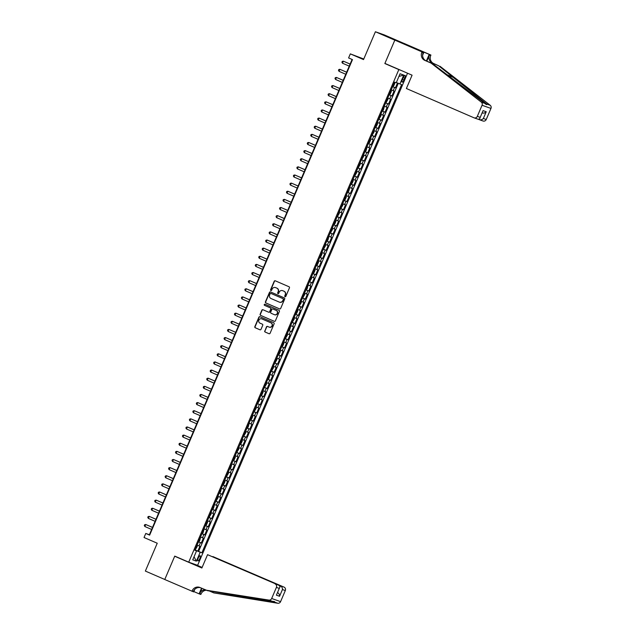 <?xml version="1.0" encoding="UTF-8"?>
<svg xmlns="http://www.w3.org/2000/svg" width="635" height="635" viewBox="0 0 635 635"><rect width="100%" height="100%" fill="white"/><g stroke="black" fill="none" stroke-linecap="round" stroke-linejoin="round"><path stroke-width="0.95" d="M285.059 296.688A0.611 0.579 -70.4 0 0 285.829 296.362L289.441 287.885A0.865 0.833 -70.4 0 0 289.02 286.758L275.304 280.813A0.865 0.833 -70.4 0 0 274.201 281.281L270.581 289.758A0.611 0.579 -70.4 0 0 270.915 290.56A0.611 0.579 -70.4 0 0 271.653 290.219L272.121 289.123A2.778 2.659 -70.4 0 1 275.646 287.631L276.789 288.123A2.778 2.659 -70.4 0 1 278.138 291.735L277.67 292.83A0.611 0.579 -70.4 0 0 278.003 293.632A0.611 0.579 -70.4 0 0 278.741 293.291L279.209 292.195A2.778 2.659 -70.4 0 1 282.734 290.695L283.877 291.195A2.778 2.659 -70.4 0 1 285.226 294.807L284.758 295.902A0.611 0.579 -70.4 0 0 285.059 296.688M199.803 558.617A2.826 0.818 113.4 0 0 200.152 555.744A2.826 0.818 113.4 0 0 198.263 558.07A2.826 0.818 113.4 0 0 197.906 560.935A2.826 0.818 113.4 0 0 199.803 558.617M264.724 330.914A0.865 0.833 -70.4 0 0 265.144 332.041L268.994 333.708A0.865 0.833 -70.4 0 0 270.097 333.24L274.114 323.826A0.865 0.833 -70.4 0 0 273.693 322.699L259.969 316.754A0.865 0.833 -70.4 0 0 258.866 317.222L254.849 326.636A0.865 0.833 -70.4 0 0 255.27 327.771L259.921 329.779A0.865 0.833 -70.4 0 0 261.025 329.311L262.747 325.287A0.865 0.833 -70.4 0 0 262.318 324.16L260.017 323.159A2.318 2.222 -70.4 0 1 258.858 320.207A2.318 2.222 -70.4 0 1 261.834 318.889L270.867 322.802A2.318 2.222 -70.4 0 1 272.026 325.747A2.318 2.222 -70.4 0 1 269.049 327.073L267.541 326.422A0.865 0.833 -70.4 0 0 266.438 326.89L264.962 331.002A0.865 0.833 -70.4 0 0 265.382 332.129L269.153 333.764M398.828 69.588L384.85 63.532L394.819 40.164L375.404 31.75L363.53 59.587L350.329 53.872L348.591 57.936L352.473 59.619L149.654 535.13L145.772 533.448L144.034 537.512L157.242 543.227L145.359 571.071L164.775 579.477L174.744 556.109L188.722 562.165L398.828 69.588L400.677 70.239M279.575 308.896A0.865 0.833 -70.4 0 0 280.678 308.427L284.694 299.014A0.865 0.833 -70.4 0 0 284.274 297.886L270.55 291.941A0.865 0.833 -70.4 0 0 269.454 292.41L265.438 301.823A0.865 0.833 -70.4 0 0 265.859 302.951L279.678 308.935M279.4 311.42L275.392 320.834A0.865 0.833 -70.4 0 1 274.288 321.302L260.564 315.365A0.865 0.833 -70.4 0 1 260.144 314.23L261.858 310.205A0.865 0.833 -70.4 0 1 262.961 309.737L268.526 312.15A0.865 0.833 -70.4 0 0 269.629 311.682L270.772 309.007A0.865 0.833 -70.4 0 0 270.351 307.88L264.557 305.372A0.611 0.579 -70.4 0 1 264.255 304.594A0.611 0.579 -70.4 0 1 265.033 304.252L278.979 310.293A0.865 0.833 -70.4 0 1 279.4 311.42M375.404 31.75L384.31 34.917L403.122 43.061M195.04 549.894L197.826 551.109L199.906 546.227L199.025 545.917L200.414 542.663L198.461 541.877M198.501 541.766L201.287 542.973L203.375 538.099L202.494 537.789L203.883 534.535L201.922 533.749M201.97 533.638L204.756 534.845L206.835 529.971L205.962 529.661L207.343 526.407L205.391 525.621M205.438 525.51L208.224 526.717L210.304 521.843L209.423 521.533L210.812 518.279L208.859 517.493M208.907 517.382L211.693 518.589L213.773 513.715L212.892 513.405L214.281 510.151L212.328 509.365M212.376 509.254L215.162 510.461L217.241 505.587L216.36 505.269L217.749 502.023L215.797 501.237M215.837 501.126L218.623 502.333L220.702 497.459L219.829 497.142L221.218 493.895L219.258 493.109M219.305 492.998L222.091 494.205L224.171 489.331L223.298 489.014L224.679 485.767L222.726 484.981M222.774 484.87L225.56 486.077L227.64 481.203L226.758 480.885L228.148 477.639L226.195 476.853M226.243 476.742L229.029 477.949L231.108 473.075L230.227 472.757L231.616 469.511L229.664 468.717M229.711 468.614L232.497 469.821L234.577 464.947L233.696 464.63L235.085 461.383L233.132 460.589M233.172 460.486L235.958 461.693L238.038 456.819L237.165 456.501L238.546 453.255L236.593 452.461M236.641 452.358L239.427 453.565L241.506 448.683L240.633 448.373L242.014 445.127L240.062 444.333M240.109 444.23L242.895 445.437L244.975 440.555L244.094 440.245L245.483 436.991L243.53 436.205M243.578 436.102L246.364 437.309L248.444 432.427L247.563 432.117L248.952 428.863L246.999 428.077M247.047 427.974L249.833 429.181L251.912 424.299L251.031 423.989L252.42 420.735L250.468 419.949M250.507 419.846L253.294 421.053L255.373 416.171L254.5 415.861L255.881 412.607L253.929 411.821M253.976 411.718L256.762 412.925L258.842 408.043L257.969 407.733L259.35 404.479L257.397 403.693M257.445 403.582L260.231 404.797L262.311 399.915L261.43 399.605L262.819 396.351L260.866 395.565M260.914 395.454L263.7 396.669L265.779 391.787L264.898 391.477L266.287 388.223L264.335 387.437M264.374 387.326L267.168 388.533L269.248 383.659L268.367 383.349L269.756 380.095L267.795 379.309M267.843 379.198L270.629 380.405L272.709 375.531L271.836 375.221L273.217 371.967L271.264 371.181M271.312 371.07L274.098 372.277L276.177 367.403L275.304 367.094L276.685 363.839L274.733 363.053M274.78 362.942L277.566 364.149L279.646 359.275L278.765 358.965L280.154 355.711L278.201 354.925M278.249 354.814L281.035 356.021L283.115 351.147L282.234 350.837L283.623 347.583L281.67 346.797M281.71 346.686L284.504 347.893L286.583 343.019L285.702 342.702L287.091 339.455L285.131 338.669M285.178 338.558L287.965 339.765L290.044 334.891L289.171 334.574L290.552 331.327L288.6 330.541M288.647 330.43L291.433 331.637L293.513 326.763L292.632 326.446L294.021 323.199L292.068 322.413M292.116 322.302L294.902 323.509L296.982 318.635L296.101 318.318L297.49 315.071L295.537 314.285M295.585 314.174L298.371 315.381L300.45 310.507L299.569 310.19L300.958 306.943L299.006 306.149M299.045 306.046L301.831 307.253L303.919 302.379L303.038 302.062L304.427 298.815L302.466 298.021M302.514 297.918L305.3 299.125L307.38 294.243L306.507 293.934L307.888 290.687L305.935 289.893M305.983 289.79L308.769 290.997L310.848 286.115L309.967 285.806L311.356 282.551L309.404 281.765M309.451 281.662L312.237 282.869L314.317 277.987L313.436 277.678L314.825 274.423L312.872 273.637M312.92 273.534L315.706 274.741L317.786 269.859L316.905 269.55L318.294 266.295L316.341 265.509M316.381 265.406L319.167 266.613L321.254 261.731L320.373 261.422L321.762 258.167L319.802 257.381M319.849 257.278L322.636 258.485L324.715 253.603L323.842 253.294L325.223 250.039L323.271 249.253M323.318 249.15L326.104 250.357L328.184 245.475L327.303 245.166L328.692 241.911L326.739 241.125M326.787 241.014L329.573 242.229L331.653 237.347L330.772 237.038L332.161 233.783L330.208 232.997M330.256 232.886L333.042 234.093L335.121 229.219L334.24 228.91L335.629 225.655L333.677 224.869M333.716 224.758L336.502 225.965L338.59 221.091L337.709 220.782L339.098 217.527L337.137 216.741M337.185 216.63L339.971 217.837L342.051 212.963L341.178 212.654L342.559 209.399L340.606 208.613M340.654 208.502L343.44 209.709L345.519 204.835L344.638 204.526L346.027 201.271L344.075 200.485M344.122 200.374L346.908 201.581L348.988 196.707L348.107 196.398L349.496 193.143L347.543 192.357M347.591 192.246L350.377 193.453L352.457 188.579L351.576 188.262L352.965 185.015L351.012 184.229M351.052 184.118L353.838 185.325L355.917 180.451L355.044 180.134L356.433 176.887L354.473 176.101M354.52 175.99L357.307 177.197L359.386 172.323L358.513 172.006L359.894 168.759L357.942 167.973M357.989 167.862L360.775 169.069L362.855 164.195L361.974 163.878L363.363 160.631L361.41 159.845M361.458 159.734L364.244 160.941L366.324 156.067L365.442 155.75L366.832 152.503L364.879 151.709M364.927 151.606L367.713 152.813L369.792 147.939L368.911 147.622L370.3 144.375L368.348 143.581M368.387 143.478L371.173 144.685L373.253 139.803L372.38 139.494L373.761 136.247L371.808 135.453M371.856 135.35L374.642 136.557L376.722 131.675L375.849 131.366L377.23 128.111L375.277 127.325M375.325 127.222L378.111 128.429L380.19 123.547L379.309 123.238L380.698 119.983L378.746 119.197M378.793 119.094L381.579 120.301L383.659 115.419L382.778 115.11L384.167 111.855L382.214 111.069M382.262 110.966L385.048 112.173L387.128 107.291L386.247 106.982L387.636 103.727L385.683 102.941M385.723 102.838L388.509 104.045L390.588 99.163L389.715 98.854L391.096 95.599L389.144 94.813M389.191 94.71L391.978 95.917L394.057 91.035L391.224 89.94M403.225 77.605L402.463 79.391A2.738 0.794 113.4 0 0 402.114 82.169A2.738 0.794 113.4 0 0 403.955 79.923L404.717 78.137A2.738 0.794 113.4 0 0 405.059 75.359A2.738 0.794 113.4 0 0 403.225 77.605M407.535 73.215L197.628 565.333L188.722 562.165M197.826 551.109L201.89 552.807L401.598 84.606L396.327 82.526M201.89 552.807L200.208 552.204L196.39 561.149L192.73 559.848L196.548 550.902L194.866 550.307L394.565 82.113L396.248 82.709L400.066 73.771L403.725 75.065L399.907 84.01M392.66 86.574L395.446 87.789L392.613 86.685M391.978 95.917L391.096 95.599M388.509 104.045L387.636 103.727M385.048 112.173L384.167 111.855M381.579 120.301L380.698 119.983M378.111 128.429L377.23 128.111M374.642 136.557L373.761 136.247M371.173 144.685L370.3 144.375M367.713 152.813L366.832 152.503M364.244 160.941L363.363 160.631M360.775 169.069L359.894 168.759M357.307 177.197L356.433 176.887M353.838 185.325L352.965 185.015M350.377 193.453L349.496 193.143M346.908 201.581L346.027 201.271M343.44 209.709L342.559 209.399M339.971 217.837L339.098 217.527M336.502 225.965L335.629 225.655M333.042 234.093L332.161 233.783M329.573 242.229L328.692 241.911M326.104 250.357L325.223 250.039M322.636 258.485L321.762 258.167M319.167 266.613L318.294 266.295M315.706 274.741L314.825 274.423M312.237 282.869L311.356 282.551M308.769 290.997L307.888 290.687M305.3 299.125L304.427 298.815M301.831 307.253L300.958 306.943M298.371 315.381L297.49 315.071M294.902 323.509L294.021 323.199M291.433 331.637L290.552 331.327M287.965 339.765L287.091 339.455M284.504 347.893L283.623 347.583M281.035 356.021L280.154 355.711M277.566 364.149L276.685 363.839M274.098 372.277L273.217 371.967M270.629 380.405L269.756 380.095M267.168 388.533L266.287 388.223M263.7 396.669L262.819 396.351M260.231 404.797L259.35 404.479M256.762 412.925L255.881 412.607M253.294 421.053L252.42 420.735M249.833 429.181L248.952 428.863M246.364 437.309L245.483 436.991M242.895 445.437L242.014 445.127M239.427 453.565L238.546 453.255M235.958 461.693L235.085 461.383M232.497 469.821L231.616 469.511M229.029 477.949L228.148 477.639M225.56 486.077L224.679 485.767M222.091 494.205L221.218 493.895M218.623 502.333L217.749 502.023M215.162 510.461L214.281 510.151M211.693 518.589L210.812 518.279M208.224 526.717L207.343 526.407M204.756 534.845L203.883 534.535M201.287 542.973L200.414 542.663M198.628 551.394L398.272 83.328M395.446 87.789L397.486 83.002M196.064 550.68L194.985 550.021M363.776 59.007L350.329 53.872M352.1 59.452L149.384 534.733L145.772 533.448M387.763 98.068L389.715 98.854M384.294 106.196L386.247 106.982M380.825 114.324L382.778 115.11M377.357 122.452L379.309 123.238M373.888 130.58L375.849 131.366M370.427 138.708L372.38 139.494M366.959 146.836L368.911 147.622M363.49 154.964L365.442 155.75M360.021 163.092L361.974 163.878M356.552 171.22L358.513 172.006M353.092 179.348L355.044 180.134M349.623 187.476L351.576 188.262M346.154 195.604L348.107 196.398M342.686 203.732L344.638 204.526M339.217 211.86L341.178 212.654M335.756 219.996L337.709 220.782M332.288 228.124L334.24 228.91M328.819 236.252L330.772 237.038M325.35 244.38L327.303 245.166M321.881 252.508L323.842 253.294M318.421 260.636L320.373 261.422M314.952 268.764L316.905 269.55M311.483 276.892L313.436 277.678M308.015 285.02L309.967 285.806M304.554 293.148L306.507 293.934M301.085 301.276L303.038 302.062M297.617 309.404L299.569 310.19M294.148 317.532L296.101 318.318M290.679 325.66L292.632 326.446M287.218 333.788L289.171 334.574M283.75 341.916L285.702 342.702M280.281 350.044L282.234 350.837M276.812 358.172L278.765 358.965M273.344 366.3L275.304 367.094M269.883 374.428L271.836 375.221M266.414 382.564L268.367 383.349M262.946 390.692L264.898 391.477M259.477 398.82L261.43 399.605M256.008 406.948L257.969 407.733M252.547 415.076L254.5 415.861M249.079 423.204L251.031 423.989M245.61 431.332L247.563 432.117M242.141 439.46L244.094 440.245M238.673 447.588L240.633 448.373M235.212 455.716L237.165 456.501M231.743 463.844L233.696 464.63M228.275 471.972L230.227 472.757M224.806 480.1L226.758 480.885M221.337 488.228L223.298 489.014M217.876 496.356L219.829 497.142M214.408 504.484L216.36 505.269M210.939 512.612L212.892 513.405M207.47 520.74L209.423 521.533M204.002 528.868L205.962 529.661M200.541 537.004L202.494 537.789M196.548 550.902L194.929 550.148M197.072 545.132L199.025 545.917M196.136 550.521L200.208 552.204M398.923 76.446L403.725 75.065M196.39 561.149L194.032 556.8M384.85 63.532L386.699 64.191M285.218 296.735A0.611 0.579 -70.4 0 1 285.004 295.989L285.472 294.886A2.778 2.659 -70.4 0 0 284.115 291.282L283.877 291.195M282.694 290.679A2.778 2.659 -70.4 0 1 282.972 290.782L284.115 291.282M275.606 287.607A2.778 2.659 -70.4 0 1 275.884 287.711L277.027 288.211A2.778 2.659 -70.4 0 1 278.384 291.814L277.916 292.918A0.611 0.579 -70.4 0 0 278.13 293.664M275.384 280.853A0.865 0.833 -70.4 0 0 274.439 281.368L270.82 289.846A0.611 0.579 -70.4 0 0 271.042 290.592M270.637 291.981A0.865 0.833 -70.4 0 0 269.692 292.497L265.676 301.911A0.865 0.833 -70.4 0 0 266.097 303.038L279.733 308.951M283.258 299.434A0.611 0.579 -70.4 0 0 282.956 298.64L270.915 293.426A0.611 0.579 -70.4 0 0 270.145 293.751L269.653 294.91A2.778 2.659 -70.4 0 0 271.002 298.521L279.233 302.085A2.778 2.659 -70.4 0 0 282.758 300.585L283.496 299.514A0.611 0.579 -70.4 0 0 283.202 298.728L282.956 298.64M270.883 293.41L271.121 293.497A0.611 0.579 -70.4 0 0 271.089 293.481A0.611 0.579 -70.4 0 1 271.153 293.513L283.202 298.728M279.511 302.189A2.778 2.659 -70.4 0 0 283.004 300.673L282.758 300.585M283.496 299.514L283.004 300.673M274.447 321.358L260.564 315.365M263.049 309.769A0.865 0.833 -70.4 0 0 262.104 310.293L260.382 314.317A0.865 0.833 -70.4 0 0 260.802 315.444M268.629 312.182L268.772 312.229A0.865 0.833 -70.4 0 0 269.875 311.761L271.01 309.094A0.865 0.833 -70.4 0 0 270.589 307.967L264.557 305.372M265.144 304.3A0.611 0.579 -70.4 0 0 264.795 305.451M274.304 314.65A2.318 2.222 -70.4 0 0 277.281 313.325A2.318 2.222 -70.4 0 0 276.122 310.38L272.939 308.999A0.865 0.833 -70.4 0 0 271.836 309.467L270.7 312.142A0.865 0.833 -70.4 0 0 271.121 313.269L274.304 314.65M274.558 314.738A2.318 2.222 -70.4 0 0 277.519 313.412A2.318 2.222 -70.4 0 0 276.368 310.467L276.122 310.38M273.082 309.047A0.865 0.833 -70.4 0 1 273.185 309.086L276.368 310.467M267.629 326.453A0.865 0.833 -70.4 0 0 266.684 326.969L264.962 331.002M269.303 327.16A2.318 2.222 -70.4 0 0 272.264 325.834A2.318 2.222 -70.4 0 0 271.113 322.89L270.867 322.802M262.08 318.976L261.834 318.889A2.318 2.222 -70.4 0 1 262.08 318.976L271.113 322.89M260.056 316.794A0.865 0.833 -70.4 0 0 259.112 317.309L255.095 326.723A0.865 0.833 -70.4 0 0 255.516 327.851L260.08 329.835M392.97 86.32L394.533 82.185L394.843 83.233L393.795 85.677L392.795 86.249M350.139 64.064L343.36 61.174L342.487 63.206L349.25 66.135M393.351 84.669L393.771 83.693M350.123 64.103L343.36 61.174L342.265 61.412L341.924 62.222L342.487 63.206M478.274 119.237L479.266 119.666L479.719 118.602M431.046 63.079L432.364 63.548L484.815 103.37C486.45 104.767 487.069 104.981 486.68 104.029L438.634 65.77L432.419 63.079A6.183 5.921 109.6 0 1 429.411 55.039L430.728 55.507L430.919 55.054L403.741 43.283L394.835 40.116L384.897 63.405L412.083 75.184L406.392 88.511L473.956 117.777A2.651 2.54 -70.4 0 0 477.322 116.348L482.06 105.251A2.651 2.54 -70.4 0 0 481.298 102.116L431.046 63.079L424.831 60.388A6.183 5.921 109.6 0 1 421.823 52.34L422.013 51.895L394.835 40.116M438.634 65.77L433.737 63.548A6.183 5.921 109.6 0 1 430.728 55.507M421.823 52.34L423.14 52.808A6.183 5.921 109.6 0 0 426.148 60.857L432.364 63.548M477.322 116.348L480.203 117.372L483.076 110.625L486.235 111.744L483.354 118.491L486.227 119.515L490.966 108.418L482.06 105.251M486.394 104.553L486.68 104.029L490.204 105.283L439.952 66.238M422.013 51.895L404.416 44.109L430.919 55.054M423.759 52.514L422.624 55.174M426.807 61.143L429.411 55.039M426.395 60.96L429.173 54.435M490.204 105.283A2.651 2.54 109.6 0 1 490.966 108.418M486.227 119.515A2.651 2.54 109.6 0 1 483.013 120.999L479.266 119.666C480.782 120.134 482.14 119.745 483.354 118.491M477.552 119.055C478.981 119.491 479.862 118.935 480.203 117.372L483.076 110.625M486.235 111.744C485.021 112.998 483.656 113.387 482.14 112.919M207.558 554.672L278.717 585.224L207.558 554.672L201.874 568.007L174.696 556.236L164.759 579.517L193.683 591.915L194.794 589.312M212.82 556.673L284.028 587.105A2.651 2.54 109.6 0 1 285.313 590.558L280.583 601.647A2.651 2.54 109.6 0 1 277.797 603.25L213.797 592.899L274.28 601.996C275.201 601.71 274.582 601.488 272.415 601.337L207.526 590.669L199.993 587.51A6.183 5.921 -70.4 0 0 192.127 590.844L191.937 591.296M209.296 590.955L213.797 592.899M285.313 590.558L282.44 589.534L279.559 596.281L276.408 595.162L279.281 588.415L276.408 587.391L271.677 598.487L280.583 601.647M272.415 601.337L268.891 600.083L206.208 590.201M206.256 590.225A6.183 5.921 -70.4 0 0 201.033 594.011L200.843 594.455L199.104 593.836L201.517 588.177M193.834 591.558L199.104 593.836M176.546 556.895L174.696 556.236M195.778 564.674L202.12 567.42M212.868 556.562L284.028 587.105M205.145 589.74A6.183 5.921 -70.4 0 0 199.715 593.542L201.93 588.351M268.891 600.083A2.651 2.54 -70.4 0 0 271.677 598.487M276.408 587.391A2.651 2.54 -70.4 0 0 275.122 583.946M277.797 603.25L274.28 601.996L274.526 601.607M200.327 587.661A6.183 5.921 -70.4 0 0 193.445 591.312L192.127 590.844M282.44 589.534C282.48 587.843 281.813 586.605 280.424 585.827L279.86 587.161M279.559 596.281C279.606 594.59 278.932 593.352 277.551 592.574M276.408 595.162L279.281 588.415C280.202 587.034 280.011 585.97 278.717 585.224M389.334 94.377L390.334 93.805L391.374 91.369L391.065 90.313M346.67 72.192L339.892 69.302L339.026 71.334L345.789 74.263M389.882 92.797L390.303 91.821M346.654 72.231L339.892 69.302L338.804 69.54L338.455 70.35L339.026 71.334M387.771 98.512L387.906 99.497L386.056 102.56L387.771 98.536M343.202 80.32L336.423 77.43L335.558 79.462L342.321 82.391M386.421 100.925L386.834 99.949M343.186 80.359L336.423 77.43L335.336 77.668L334.986 78.478L335.558 79.462M384.302 106.64L383.397 110.061L382.397 110.641M339.733 88.448L332.954 85.558L332.089 87.59L338.852 90.519M382.572 110.704L384.31 106.664M382.953 109.053L383.365 108.077M339.717 88.487L332.954 85.558L331.867 85.796L331.518 86.606L332.089 87.59M380.833 114.768L380.968 115.753L379.127 118.816L380.841 114.792M336.272 96.576L329.486 93.686L328.62 95.718L335.383 98.647M379.484 117.181L379.905 116.205M336.248 96.615L329.486 93.686L328.398 93.924L328.049 94.734L328.62 95.718M375.634 126.96L377.198 122.833L377.507 123.881L376.46 126.317L375.46 126.897M332.803 104.704L326.025 101.814L325.152 103.846L331.914 106.775M376.015 125.309L376.436 124.333M332.788 104.743L326.025 101.814L324.93 102.052L324.588 102.862L325.152 103.846M373.904 131.024L374.039 132.009L372.189 135.072L373.904 131.048M329.335 112.832L322.556 109.942L321.691 111.974L328.454 114.903M372.554 133.437L372.967 132.461M329.319 112.871L322.556 109.942L321.469 110.18L321.119 110.998L321.691 111.974M368.53 143.153L369.53 142.573L370.57 140.137L370.261 139.089M325.866 120.96L319.087 118.07L318.222 120.102L324.985 123.031M369.086 141.565L369.499 140.589M325.85 120.999L319.087 118.07L318 118.308L317.651 119.126L318.222 120.102M366.966 147.28L366.062 150.701L365.061 151.281M322.397 129.095L315.619 126.198L314.754 128.23L321.516 131.167M365.236 151.344L366.974 147.304M365.617 149.693L366.03 148.717M322.382 129.135L315.619 126.198L314.531 126.436L314.182 127.254L314.754 128.23M363.498 155.408L363.633 156.393L361.791 159.456L363.506 155.432M318.937 137.224L312.15 134.326L311.285 136.358L318.048 139.295M362.148 157.821L362.569 156.845M318.913 137.263L312.15 134.326L311.063 134.564L310.713 135.382L311.285 136.358M360.037 163.536L360.172 164.521L358.323 167.584L360.037 163.56M315.468 145.351L308.689 142.462L307.816 144.494L314.579 147.423M358.68 165.949L359.1 164.973M315.452 145.391L308.689 142.462L307.594 142.692L307.253 143.51L307.816 144.494M356.568 171.664L356.703 172.649L354.854 175.712L356.568 171.688M311.999 153.48L305.221 150.59L304.356 152.622L311.118 155.551M355.219 174.077L355.632 173.101M311.983 153.519L305.221 150.59L304.133 150.82L303.784 151.638L304.356 152.622M351.195 183.793L352.195 183.213L353.235 180.777L352.925 179.729M308.531 161.607L301.752 158.718L300.887 160.75L307.65 163.679M351.75 182.205L352.163 181.229M308.515 161.647L301.752 158.718L300.665 158.948L300.315 159.766L300.887 160.75M349.631 187.92L348.726 191.341L347.726 191.921M305.062 169.736L298.283 166.846L297.418 168.878L304.181 171.807M347.901 191.984L349.639 187.944M348.282 190.333L348.694 189.357M305.046 169.775L298.283 166.846L297.196 167.076L296.847 167.894L297.418 168.878M344.432 200.112L345.996 195.985L346.297 197.033L345.257 199.469L344.257 200.049M301.601 177.863L294.815 174.974L293.949 177.006L300.712 179.935M344.813 198.461L345.234 197.493M301.577 177.903L294.815 174.974L293.727 175.212L293.386 176.022L293.949 177.006M342.702 204.176L342.837 205.161L340.987 208.224L342.702 204.2M298.132 185.991L291.354 183.102L290.481 185.134L297.243 188.063M341.344 206.589L341.765 205.621M298.117 186.031L291.354 183.102L290.258 183.34L289.917 184.15L290.481 185.134M339.233 212.304L339.368 213.289L337.518 216.352L339.233 212.328M294.664 194.119L287.885 191.23L287.02 193.262L293.783 196.191M337.883 214.725L338.296 213.749M294.648 194.159L287.885 191.23L286.798 191.468L286.448 192.278L287.02 193.262M333.859 224.433L334.859 223.861L335.899 221.417L335.59 220.369M291.195 202.248L284.416 199.358L283.551 201.39L290.314 204.319M334.415 222.853L334.828 221.877M291.179 202.287L284.416 199.358L283.329 199.596L282.98 200.406L283.551 201.39M332.295 228.56L332.43 229.545L330.581 232.608L332.303 228.592M287.726 210.376L280.948 207.486L280.083 209.518L286.845 212.447M330.946 230.981L331.359 230.005M287.711 210.415L280.948 207.486L279.86 207.724L279.511 208.534L280.083 209.518M328.827 236.696L327.922 240.117L326.922 240.689M284.266 218.503L277.479 215.614L276.614 217.646L283.377 220.575M327.096 240.76L328.835 236.72M327.477 239.109L327.898 238.133M284.242 218.543L277.479 215.614L276.392 215.852L276.05 216.662L276.614 217.646M325.366 244.824L325.501 245.808L323.652 248.872L325.366 244.848M280.797 226.631L274.018 223.742L273.145 225.774L279.908 228.703M324.009 247.237L324.429 246.261M280.781 226.671L274.018 223.742L272.923 223.98L272.582 224.79L273.145 225.774M319.992 256.945L320.992 256.373L322.032 253.936L321.723 252.881M320.183 257L321.731 252.873M277.328 234.759L270.55 231.87L269.684 233.902L276.447 236.831M320.548 255.365L320.961 254.389M277.312 234.799L270.55 231.87L269.462 232.108L269.113 232.918L269.684 233.902M316.524 265.081L317.524 264.501L318.564 262.065L318.254 261.009M273.86 242.887L267.081 239.998L266.216 242.03L272.979 244.959M317.079 263.493L317.492 262.517M273.844 242.927L267.081 239.998L265.994 240.236L265.644 241.046L266.216 242.03M313.055 273.209L314.055 272.629L315.095 270.192L314.793 269.145M270.391 251.016L263.612 248.126L262.747 250.158L269.51 253.087M313.611 271.621L314.023 270.645M270.375 251.055L263.612 248.126L262.525 248.364L262.176 249.174L262.747 250.158M311.491 277.336L311.626 278.32L309.785 281.384L311.499 277.36M266.93 259.144L260.144 256.254L259.278 258.286L266.041 261.215M310.142 279.749L310.563 278.773M266.914 259.183L260.144 256.254L259.056 256.492L258.715 257.302L259.278 258.286M306.292 289.528L308.031 285.464L307.126 288.885L306.126 289.465M263.462 267.272L256.683 264.382L255.81 266.414L262.58 269.343M306.673 287.877L307.094 286.901M263.446 267.311L256.683 264.382L255.587 264.62L255.246 265.438L255.81 266.414M304.562 293.592L304.697 294.577L302.847 297.64L304.562 293.616M259.993 275.399L253.214 272.51L252.349 274.542L259.112 277.471M303.212 296.005L303.625 295.029M259.977 275.439L253.214 272.51L252.127 272.748L251.777 273.566L252.349 274.542M301.093 301.72L301.228 302.704L299.379 305.768L301.093 301.744M256.524 283.535L249.745 280.638L248.88 282.67L255.643 285.607M299.744 304.133L300.157 303.157M256.508 283.575L249.745 280.638L248.658 280.876L248.309 281.694L248.88 282.67M295.719 313.849L296.72 313.269L297.759 310.832L297.458 309.785M253.055 291.663L246.277 288.766L245.412 290.798L252.174 293.735M296.275 312.261L296.688 311.285M253.04 291.703L246.277 288.766L245.189 289.004L244.84 289.822L245.412 290.798M294.156 317.976L294.291 318.96L292.449 322.024L294.164 318M249.595 299.791L242.808 296.902L241.943 298.934L248.706 301.863M292.806 320.389L293.227 319.413M249.579 299.831L242.808 296.902L241.721 297.132L241.379 297.95L241.943 298.934M288.957 330.168L290.695 326.104L289.79 329.525L288.79 330.105M246.126 307.919L239.347 305.03L238.474 307.062L245.245 309.991M289.338 328.517L289.758 327.541M246.11 307.959L239.347 305.03L238.252 305.26L237.911 306.078L238.474 307.062M287.226 334.232L287.361 335.216L285.512 338.28L287.226 334.256M242.657 316.047L235.879 313.158L235.013 315.19L241.776 318.119M285.877 336.645L286.29 335.669M242.641 316.087L235.879 313.158L234.791 313.388L234.442 314.206L235.013 315.19M281.853 346.361L282.853 345.781L283.893 343.344L283.583 342.297M239.189 324.175L232.41 321.286L231.545 323.318L238.308 326.247M282.408 344.773L282.821 343.797M239.173 324.215L232.41 321.286L231.323 321.516L230.973 322.334L231.545 323.318M278.384 354.489L279.384 353.909L280.424 351.472L280.122 350.425M235.72 332.303L228.941 329.414L228.076 331.446L234.839 334.375M278.94 352.901L279.352 351.933M235.704 332.343L228.941 329.414L227.854 329.652L227.505 330.462L228.076 331.446M276.82 358.616L276.955 359.601L275.114 362.664L276.828 358.64M232.259 340.431L225.473 337.542L224.607 339.574L231.37 342.503M275.471 361.029L275.892 360.061M232.243 340.471L225.473 337.542L224.385 337.78L224.044 338.59L224.607 339.574M273.36 366.744L273.494 367.728L271.645 370.792L273.36 366.768M228.79 348.559L222.012 345.67L221.147 347.702L227.909 350.631M272.002 369.157L272.423 368.189M228.775 348.599L222.012 345.67L220.924 345.908L220.575 346.718L221.147 347.702M268.153 378.936L269.891 374.872L268.986 378.301L267.986 378.873M225.322 356.687L218.543 353.798L217.678 355.83L224.441 358.759M268.541 377.293L268.954 376.317M225.306 356.727L218.543 353.798L217.456 354.036L217.106 354.846L217.678 355.83M266.422 383L266.557 383.984L264.708 387.048L266.43 383.032M221.853 364.815L215.074 361.926L214.209 363.958L220.972 366.887M265.073 385.421L265.486 384.445M221.837 364.855L215.074 361.926L213.987 362.164L213.638 362.974L214.209 363.958M261.048 395.129L262.049 394.557L263.088 392.112L262.787 391.065M218.384 372.943L211.606 370.054L210.741 372.086L217.503 375.015M261.604 393.549L262.017 392.573M218.369 372.983L211.606 370.054L210.518 370.292L210.169 371.102L210.741 372.086M259.485 399.264L259.628 400.248L257.778 403.312L259.493 399.288M214.924 381.071L208.145 378.182L207.272 380.214L214.035 383.143M258.135 401.677L258.556 400.701M214.908 381.111L208.145 378.182L207.05 378.42L206.708 379.23L207.272 380.214M256.024 407.392L256.159 408.376L254.31 411.44L256.024 407.416M211.455 389.199L204.676 386.31L203.811 388.342L210.574 391.271M254.667 409.805L255.087 408.829M211.439 389.239L204.676 386.31L203.589 386.548L203.24 387.358L203.811 388.342M250.817 419.584L252.381 415.449L252.69 416.504L251.65 418.941L250.65 419.521M207.986 397.327L201.208 394.438L200.343 396.47L207.105 399.399M251.206 417.933L251.619 416.957M207.97 397.367L201.208 394.438L200.12 394.676L199.771 395.486L200.343 396.47M247.356 427.712L249.087 423.648L248.182 427.069L247.182 427.649M204.518 405.455L197.739 402.566L196.874 404.598L203.637 407.527M247.737 426.061L248.15 425.085M204.502 405.495L197.739 402.566L196.652 402.804L196.302 403.614L196.874 404.598M245.618 431.776L245.753 432.76L243.911 435.824L245.626 431.8M201.057 413.583L194.27 410.694L193.405 412.726L200.168 415.655M244.269 434.189L244.689 433.213M201.033 413.623L194.27 410.694L193.183 410.932L192.834 411.742L193.405 412.726M240.244 443.905L241.244 443.325L242.292 440.888L241.983 439.841M197.588 421.711L190.81 418.822L189.936 420.854L196.699 423.783M240.8 442.317L241.221 441.341M197.572 421.751L190.81 418.822L189.714 419.06L189.373 419.87L189.936 420.854M238.689 448.032L238.823 449.016L236.974 452.08L238.689 448.056M194.119 429.839L187.341 426.95L186.476 428.982L193.238 431.911M237.339 450.445L237.752 449.469M194.104 429.879L187.341 426.95L186.253 427.188L185.904 428.006L186.476 428.982M233.315 460.161L234.315 459.581L235.355 457.144L235.045 456.097M233.505 460.208L235.053 456.089M190.651 437.975L183.872 435.078L183.007 437.11L189.77 440.047M233.87 458.573L234.283 457.597M190.635 438.015L183.872 435.078L182.785 435.316L182.435 436.134L183.007 437.11M231.751 464.288L230.846 467.709L229.846 468.289M187.182 446.103L180.403 443.206L179.538 445.238L186.301 448.175M230.021 468.352L231.759 464.312M230.402 466.701L230.815 465.725M187.166 446.143L180.403 443.206L179.316 443.444L178.967 444.262L179.538 445.238M228.282 472.416L228.417 473.4L226.576 476.464L228.29 472.44M183.721 454.231L176.935 451.342L176.07 453.374L182.832 456.303M226.933 474.829L227.354 473.853M183.698 454.271L176.935 451.342L175.847 451.572L175.498 452.39L176.07 453.374M222.909 484.545L223.917 483.965L224.957 481.528L224.647 480.481M180.253 462.359L173.474 459.47L172.601 461.502L179.364 464.431M223.464 482.957L223.885 481.981M180.237 462.399L173.474 459.47L172.379 459.7L172.037 460.518L172.601 461.502M221.353 488.672L220.448 492.093L219.448 492.673M176.784 470.487L170.005 467.598L169.14 469.63L175.903 472.559M219.615 492.736L221.353 488.696M220.004 491.085L220.416 490.109M176.768 470.527L170.005 467.598L168.918 467.828L168.569 468.646L169.14 469.63M217.884 496.8L218.019 497.784L216.17 500.848L217.884 496.824M173.315 478.615L166.537 475.726L165.671 477.758L172.434 480.687M216.535 499.213L216.948 498.237M173.299 478.655L166.537 475.726L165.449 475.956L165.1 476.774L165.671 477.758M212.685 508.992L214.416 504.928L213.511 508.349L212.511 508.929M169.847 486.743L163.068 483.854L162.203 485.886L168.966 488.815M213.066 507.341L213.479 506.365M169.831 486.783L163.068 483.854L161.981 484.092L161.631 484.902L162.203 485.886M210.947 513.056L211.082 514.04L209.24 517.104L210.955 513.08M166.386 494.871L159.599 491.982L158.734 494.014L165.497 496.943M209.598 515.469L210.018 514.501M166.362 494.911L159.599 491.982L158.512 492.22L158.171 493.03L158.734 494.014M205.573 525.185L206.581 524.613L207.621 522.168L207.312 521.121M162.917 502.999L156.139 500.11L155.265 502.142L162.028 505.071M206.129 523.597L206.55 522.629M162.901 503.039L156.139 500.11L155.043 500.348L154.702 501.158L155.265 502.142M204.018 529.312L203.113 532.741L202.113 533.313M159.448 511.127L152.67 508.238L151.805 510.27L158.567 513.199M202.279 533.376L204.018 529.336M202.668 531.733L203.081 530.757M159.433 511.167L152.67 508.238L151.582 508.476L151.233 509.286L151.805 510.27M200.549 537.44L199.644 540.869L198.644 541.441M155.98 519.255L149.201 516.366L148.336 518.398L155.099 521.327M198.818 541.504L200.549 537.472M199.2 539.861L199.612 538.885M155.964 519.295L149.201 516.366L148.114 516.604L147.764 517.414L148.336 518.398M197.08 545.568L197.215 546.552L195.366 549.616L197.088 545.6M152.511 527.383L145.732 524.494L144.867 526.526L151.63 529.455M195.731 547.989L196.144 547.013M152.495 527.423L145.732 524.494L144.645 524.732L144.296 525.542L144.867 526.526M393.184 90.726L394.565 87.471M403.265 77.51L404.717 78.137M402.503 79.296L403.955 79.923M432.419 63.079L433.737 63.548M426.148 60.857L424.831 60.388M481.298 102.116L484.815 103.37M454.041 77.74L446.349 74.414M199.715 593.542L201.033 594.011M233.013 595.932L228.521 593.979M389.525 94.432L391.239 90.408M368.721 143.2L370.435 139.176M351.385 183.84L353.1 179.816M334.05 224.48L335.764 220.464M316.714 265.128L318.429 261.104M313.245 273.256L314.968 269.232M295.91 313.896L297.632 309.872M282.043 346.408L283.766 342.384M278.582 354.536L280.297 350.512M261.247 395.184L262.961 391.16M240.443 443.952L242.157 439.928M223.107 484.592L224.822 480.568M205.772 525.232L207.486 521.208M474.107 117.84L477.703 119.118"/></g></svg>
